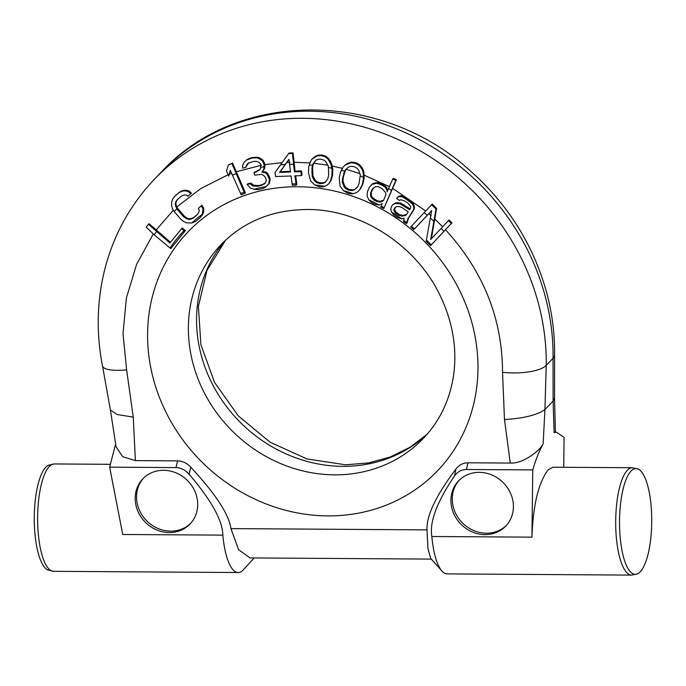 <?xml version="1.0" encoding="UTF-8"?>
<svg xmlns="http://www.w3.org/2000/svg" width="686" height="686" viewBox="0 0 686 686"><rect width="100%" height="100%" fill="white"/><g stroke="black" fill="none" stroke-linecap="round" stroke-linejoin="round"><path stroke-width="1.03" d="M185.417 230.59L170.754 248.598L185.417 230.59L182.219 227.924L169.879 243.041L148.476 224.296L146.169 227.16L154.221 234.809L169.991 247.963A176.482 160.078 43.9 0 1 183.977 230.668L181.541 228.635M153.252 233.986L136.574 264.419L126.37 298.05L123.017 333.628L126.627 369.857L133.273 417.131L135.391 460.606L177.623 460.881A88.7 27.003 90.4 0 0 175.993 467.595C181.13 467.801 185.52 470.056 189.182 474.352C211.399 500.334 222.616 520.597 222.839 535.131A53.688 16.344 90.4 0 0 238.153 572.527A53.688 16.344 90.4 0 0 243.161 569.997A53.688 16.344 -89.6 0 0 243.393 569.74L254.189 557.941M431.297 559.099L250.038 557.915L238.634 549.735L230.925 528.606C229.055 514.517 215.67 494.049 190.768 467.175C187.004 463.127 182.622 461.035 177.623 460.881M456.036 468.907A83.229 25.331 90.4 0 0 454.449 476.093C457.373 471.814 461.369 469.618 466.42 469.498L532.756 469.927C535.903 459.226 539.359 450.599 543.132 444.031C538.827 451.963 521.823 463.985 510.281 463.059L468.049 462.784C463.024 462.887 459.02 464.928 456.036 468.907C435.996 495.489 426.323 515.812 427.018 529.884L427.961 548.757L430.765 558.498L441.938 571.044A53.688 16.344 90.4 0 0 447.143 573.89L631.677 575.108A53.688 16.344 -89.6 0 1 615.831 529.609A53.688 16.344 -89.6 0 1 627.373 470.27A53.688 16.344 90.4 0 1 632.381 467.732L552.985 467.217L548.225 469.747C538.536 482.43 533.099 504.896 531.933 537.155L431.828 536.503A53.688 16.344 90.4 0 0 441.938 571.044M510.281 463.059L504.484 419.558L502.521 372.318C502.409 318.887 483.407 271.347 445.506 229.707L451.997 222.796L449.004 220.009L448.412 220.626L451.405 223.404L430.637 245.545L426.178 241.335L426.409 239.963A176.482 160.078 43.9 0 1 431.185 244.953M430.637 245.545L445.506 229.707M431.365 238.797L436.605 208.347L432.171 204.119L411.36 226.286A176.482 160.078 43.9 0 1 414.507 228.901L431.648 210.645M383.766 208.57L396.414 179.792L393.378 178.317L392.786 178.926L395.822 180.401L383.766 208.57L380.747 207.086L381.184 206.023A176.482 160.078 43.9 0 1 384.151 207.661M387.762 190.296L386.029 186.643L380.224 183.076L377.557 182.476L372.704 183.634L369.334 187.278L367.362 191.994L367.096 196.119L368.914 199.935A176.482 160.078 43.9 0 1 379.307 205.02L382.222 203.553L381.184 206.023M357.869 191.728L360.399 188.907L362.808 184.26L364.086 178.592L363.974 173.129L363.348 170.128L361.959 167.538L359.344 164.511L355.717 162.633L351.704 162.119L347.974 163.139L344.912 165.18L351.112 162.736L355.125 163.242L358.744 165.129L361.351 168.173L362.723 170.78L363.323 173.807L363.409 179.295L362.122 184.971L359.713 189.61L357.869 191.728L355.537 193.023L351.927 193.915L347.982 193.341L343.437 190.614A176.482 160.078 43.9 0 1 353.05 193.641M328.911 183.608L331.012 180.461L332.556 175.393L332.821 169.493L331.775 164.048L328.903 158.818L325.867 156.254L322.051 154.993L318.064 155.156L314.591 156.794L311.83 159.238L317.472 155.773L321.46 155.611L325.275 156.871L328.294 159.452L331.124 164.726L332.144 170.205L331.87 176.105L330.335 181.164L328.911 183.608L326.87 185.297L323.535 186.806L319.607 186.901L314.737 184.946A176.482 160.078 43.9 0 1 324.572 186.335M301.377 175.599L302.054 174.887L301.523 170.917L295.074 171.157L293.051 152.884L289.166 153.038L288.583 153.647L292.459 153.493L294.388 171.86L300.845 171.62L301.377 175.599L294.92 175.83L296.172 185.1L292.305 185.237L292.116 183.917A176.482 160.078 43.9 0 1 296 183.874M296.172 185.1L296.849 184.397L295.692 175.805M267.369 185.486L269.495 183.068L270.13 178.763L267.866 173.73L266.014 172.066L262.506 171.466L264.367 168.97L264.993 166.749L264.796 164.023L263.047 160.181L259.883 158.003L257.087 157.171L251.35 157.72L247.174 159.392L244.413 161.965L246.583 160.01L252.002 158.054L256.495 157.789L259.282 158.629L262.421 160.833L264.136 164.709L263.69 169.674L261.829 172.169L265.336 172.769L267.188 174.433L269.444 179.475L268.818 183.771L265.302 187.329L263.03 188.53L258.073 189.636L254.137 189.233A176.482 160.078 43.9 0 1 266.185 186.541M265.405 182.982L262.061 184.731L258.348 185.563L253.597 185.246L250.922 183.068L247.826 183.762L247.14 184.474L250.227 187.938L254.137 189.233M259.985 169.451L253.983 172.546L254.798 175.136L261.203 174.39L263.467 175.273L265.525 177.58L266.348 180.169L265.31 183.171L261.383 185.443L257.662 186.275L252.92 185.949L250.236 183.779L247.14 184.474M244.713 193.478L245.391 192.775L232.528 163.036L228.395 164.949L231.937 163.645L244.713 193.478L241.18 194.773L240.597 193.503A176.482 160.078 43.9 0 1 244.156 192.251M240.597 193.503L230.29 170.317L228.618 176.096L230.547 170.96M197.534 214.306L193.718 217.488L191.368 218.542L189.036 218.688L186.721 217.908L184.423 216.201L177.588 208.338L176.251 205.834L175.865 203.425L176.422 201.144L177.897 199.009M202.336 214.264L200.046 217.771L202.636 214.564L203.631 211.931L203.699 208.244L201.898 205.225L198.374 208.312L199.266 210.285L198.751 212.523L197.311 214.632L193.04 218.191L190.682 219.254L188.35 219.391L183.737 216.913L176.834 208.904L175.23 204.094L175.796 201.795L177.271 199.652L181.541 196.093L183.865 195.064L186.146 194.978L187.921 196.222L190.777 193.838L188.153 191.48L184.585 190.802L181.876 191.24L179.106 192.637L174.827 196.205L172.863 198.769L171.774 201.504L171.534 205.354L172.306 208.347L174.115 211.477L180.89 219.288L183.642 221.518L186.412 222.821L191.754 223.027A176.482 160.078 43.9 0 1 202.336 214.264L203.022 208.956L201.221 205.937L198.374 208.312M170.497 242.278L149.068 223.687L148.476 224.296M406.644 222.538L406.404 223.593L407.081 222.881L408.676 217.839L414.095 209.29L414.55 207.301L413.109 203.253L410.082 200.415L402.459 195.964L401.001 195.733L397.966 196.728L396.611 198.503L399.406 200.415L400.65 199.729L404.689 200.964L408.05 203.262L410.734 206.632L410.614 208.081L409.593 209.684L399.732 203.708L395.016 203.545L392.538 204.917L391.526 206.52L390.728 209.041L391.56 212.068A176.482 160.078 43.9 0 1 401.713 218.885L404.174 218.242L403.711 220.335A176.482 160.078 43.9 0 1 406.644 222.538L407.99 218.551L413.418 210.002L413.872 208.012L413.426 206.177L412.423 203.956L406.043 198.829L401.782 196.676L398.523 196.745L397.288 197.431M410.117 208.87L400.418 202.996L395.693 202.833L392.538 204.917M290.427 171.329L280.231 171.706L288.952 159.512M325.507 181.799L323.706 182.725L320.431 182.922L317.206 181.807L315.311 180.221L312.893 175.916L312.627 167.298L311.941 168.01L312.782 164.16L315.663 160.49L317.738 159.384L321.057 159.152L324.246 160.301L326.073 161.956L328.388 166.364L328.645 174.99L327.822 178.832L325.035 182.399L323.029 183.436L319.745 183.634L316.52 182.519L314.634 180.933L312.207 176.628L311.941 168.01M327.762 165.215L313.613 163.259L312.627 167.298M357.672 186.746L354.876 189.199L352.69 189.859L349.363 189.49L346.327 187.853L344.706 186L343.017 181.413L343.232 177.434L345.65 169.614M383.62 200.218L379.873 201.358L377.206 200.758L372.618 197.791L371.298 195.724L371.315 192.183L373.527 187.844M406.532 214.521L402.956 215.464L399.475 214.615L396.114 212.317L394.553 209.71L395.119 207.549M161.579 171.817C237.004 89.592 380.79 89.9 468.864 169.588C506.808 202.833 532.576 243.247 546.176 290.821C552.05 312.061 554.845 333.482 554.562 355.099L554.545 398.026L553.105 401.044L553.036 358.315A233.411 211.717 -136.1 0 0 409.628 134.619A233.411 211.717 -136.1 0 0 161.579 171.817A233.411 211.717 -136.1 0 0 161.57 171.817L154.762 178.9A233.411 211.717 -136.1 0 0 154.753 178.909C128.016 207.035 110.609 240.426 102.557 279.073C96.803 307.637 96.777 336.586 102.48 365.93A35.02 8.944 169.2 0 0 126.627 369.857M563.729 467.286L564.098 437.351L556.492 432.223L554.099 432.626L555.394 432.223L554.545 398.017M532.756 469.927L531.933 537.155M543.132 444.031L544.933 409.542L546.228 365.398L553.036 358.315A35.012 11.242 -179.2 0 0 554.562 355.099M115.634 443.953L109.657 467.157L122.734 534.48L222.839 535.131M454.449 476.093C436.939 501.818 429.402 521.952 431.828 536.503M513.282 503.695A32.679 29.644 -136.1 0 0 491.785 474.944A32.679 29.644 -136.1 0 0 458.6 480.843A32.679 29.644 -136.1 0 0 451.028 503.284A32.679 29.644 -136.1 0 0 472.517 532.044A32.679 29.644 -136.1 0 0 505.702 526.145A32.679 29.644 -136.1 0 0 513.282 503.695M109.657 467.157L175.993 467.595M197.568 501.629A32.679 29.644 -136.1 0 0 176.07 472.877A32.679 29.644 -136.1 0 0 142.885 478.768A32.679 29.644 -136.1 0 0 135.314 501.217A32.679 29.644 -136.1 0 0 156.811 529.969A32.679 29.644 -136.1 0 0 189.996 524.078A32.679 29.644 -136.1 0 0 197.568 501.629M190.777 193.838L191.437 193.152L188.77 190.828L185.194 190.176L182.467 190.622L179.689 192.029L174.827 196.205M257.139 171.277L259.771 169.862L260.594 168.293L260.654 164.083L258.871 162.35L256.658 161.407L253.391 161.416L247.989 163.345L246.48 165.129L245.785 167.418L248.606 162.702M313.613 163.259L316.297 159.829M170.754 248.598L169.991 247.963M228.618 176.096L226.5 170.951L228.395 164.949M245.785 167.418L242.69 168.104L242.595 165.266L244.413 161.965M288.935 159.315L279.545 172.409L290.521 172.006L288.935 159.315M292.116 183.917L291.053 175.976L275.566 176.551L275.026 172.58L288.583 153.647M314.737 184.946L310.698 181.035L308.451 172.795L308.726 166.895L310.304 161.785L311.83 159.238M345.041 170.145L342.554 178.146L342.331 182.124L344.02 186.703L345.641 188.564L348.685 190.194L352.004 190.562L354.199 189.902L357.595 186.918L359.087 183.342L360.313 174.939L358.727 170.248L357.166 168.327L354.165 166.655L350.803 166.329L348.548 167.05L345.041 170.145M343.437 190.614L340.059 186.138L339.227 177.777L340.513 172.1L342.966 167.41L344.912 165.18M377.557 182.476L376.88 183.188L383.174 185.572L385.352 187.355L387.033 190.314L387.144 191.788L392.786 178.926M426.409 239.963L431.657 210.619L414.507 228.901M431.588 204.728L436.022 208.964L430.679 239.525L448.412 220.626M256.461 171.989L253.983 172.546M376.88 183.188L372.018 184.345L370.92 185.229M385.909 194.73L383.448 200.612L381.502 201.787L379.195 202.07L374.11 200.278L370.612 196.428L370.637 192.886L372.112 189.362L375.405 186.721L378.312 186.729L381.948 188.521L385.438 192.363L385.909 194.73M408.239 211.828L406.206 215.035L402.27 216.167L398.789 215.327L395.428 213.02L393.867 210.422L393.987 208.973L396.242 206.683L399.501 206.606L402.082 207.609L408.239 211.828M183.977 230.668L184.74 231.302M200.046 217.771L195.776 221.338L191.754 223.027M379.307 205.02L375.302 204.402L371.675 202.619L368.914 199.935M401.713 218.885L397.443 217.453L394.081 215.155L391.56 212.068M406.404 223.593L403.608 221.672L403.711 220.335M413.787 229.664L410.811 226.869L411.36 226.286M202.636 214.564L201.958 215.267M203.631 211.931L202.945 212.634M203.699 208.244L203.022 208.956M201.898 205.225L201.221 205.937M193.718 217.488L193.04 218.191M191.368 218.542L190.682 219.254M189.036 218.688L188.35 219.391M186.721 217.908L186.035 218.611M184.423 216.201L183.737 216.913M177.588 208.338L176.911 209.041M176.251 205.834L175.59 206.52M175.865 203.425L175.23 204.094M176.422 201.144L175.796 201.795M188.77 190.828L188.153 191.48M185.194 190.176L184.585 190.802M182.467 190.622L181.876 191.24M179.689 192.029L179.106 192.637M232.528 163.036L231.937 163.645M269.495 183.068L268.818 183.771M270.121 180.847L269.435 181.558M270.13 178.763L269.444 179.475M269.306 176.182L268.629 176.885M267.866 173.73L267.188 174.433M266.014 172.066L265.336 172.769M262.506 171.466L261.829 172.169M264.367 168.97L263.69 169.674M264.993 166.749L264.316 167.453M264.796 164.023L264.136 164.709M264.402 162.711L263.75 163.388M263.047 160.181L262.421 160.833M259.883 158.003L259.282 158.629M257.087 157.171L256.495 157.789M252.594 157.446L252.002 158.054M251.35 157.72L250.767 158.337M247.174 159.392L246.583 160.01M247.106 164.469L246.48 165.129M264.95 183.394L264.273 184.097M262.061 184.731L261.383 185.443M258.348 185.563L257.662 186.275M255.038 185.614L254.36 186.318M253.597 185.246L252.92 185.949M251.951 184.225L251.265 184.937M250.922 183.068L250.236 183.779M301.523 170.917L300.845 171.62M295.074 171.157L294.388 171.86M293.051 152.884L292.459 153.493M331.012 180.461L330.335 181.164M331.75 178.583L331.072 179.295M332.556 175.393L331.87 176.105M332.821 169.493L332.144 170.205M332.316 166.123L331.647 166.827M331.775 164.048L331.124 164.726M330.669 161.159L330.043 161.81M328.903 158.818L328.294 159.452M325.867 156.254L325.275 156.871M322.051 154.993L321.46 155.611M318.064 155.156L317.472 155.773M314.591 156.794L313.982 157.428M360.399 188.907L359.713 189.61M361.462 187.209L360.776 187.921M362.808 184.26L362.122 184.971M364.086 178.592L363.409 179.295M364.163 175.239L363.494 175.942M363.974 173.129L363.323 173.807M363.348 170.128L362.723 170.78M361.959 167.538L361.351 168.173M359.344 164.511L358.744 165.129M355.717 162.633L355.125 163.242M351.704 162.119L351.112 162.736M347.974 163.139L347.365 163.774M396.414 179.792L395.822 180.401M387.71 189.602L387.033 190.314M386.99 187.827L386.312 188.539M386.029 186.643L385.352 187.355M383.86 184.868L383.174 185.572M380.224 183.076L379.547 183.788M375.251 182.759L374.573 183.471M372.704 183.634L372.018 184.345M407.535 220.901L406.858 221.604M408.676 217.839L407.99 218.551M414.095 209.29L413.418 210.002M414.55 207.301L413.872 208.012M414.112 205.466L413.426 206.177M413.109 203.253L412.423 203.956M410.082 200.415L409.405 201.127M406.721 198.117L406.043 198.829M402.459 195.964L401.782 196.676M401.001 195.733L400.324 196.445M399.201 196.042L398.523 196.745M404.114 204.762L403.437 205.474M400.418 202.996L399.732 203.708M397.494 202.533L396.817 203.245M395.693 202.833L395.016 203.545M451.997 222.796L451.405 223.404M436.605 208.347L436.022 208.964M280.231 171.706L279.545 172.409M313.459 163.457L312.782 164.16M323.706 182.725L323.029 183.436M320.431 182.922L319.745 183.634M317.206 181.807L316.52 182.519M315.311 180.221L314.634 180.933M312.893 175.916L312.207 176.628M312.422 171.894L311.736 172.598M344.226 173.026L343.549 173.73M354.876 189.199L354.199 189.902M352.69 189.859L352.004 190.562M349.363 189.49L348.685 190.194M346.327 187.853L345.641 188.564M344.706 186L344.02 186.703M343.017 181.413L342.331 182.124M343.232 177.434L342.554 178.146M382.179 201.075L381.502 201.787M379.873 201.358L379.195 202.07M377.206 200.758L376.528 201.47M374.788 199.566L374.11 200.278M372.618 197.791L371.932 198.503M371.298 195.724L370.612 196.428M371.315 192.183L370.637 192.886M372.79 188.65L372.112 189.362M405.649 215.01L404.972 215.721M402.956 215.464L402.27 216.167M399.475 214.615L398.789 215.327M396.114 212.317L395.428 213.02M394.553 209.71L393.867 210.422M394.664 208.261L393.987 208.973M135.391 460.606L122.657 456.662L116.045 446.766L110.429 410.005L102.488 365.93M143.58 478.073A32.679 29.644 -136.1 0 0 136.677 499.802A32.679 29.644 -136.1 0 0 157.677 528.349A32.679 29.644 -136.1 0 0 190.665 523.358M459.294 480.149A32.679 29.644 -136.1 0 0 452.391 501.869A32.679 29.644 -136.1 0 0 473.391 530.415A32.679 29.644 -136.1 0 0 506.371 525.425M640.218 571.832A52.891 16.095 90.4 0 0 651.7 517.098A52.891 16.095 90.4 0 0 638.246 469.104A52.891 16.095 90.4 0 0 631.043 471.05A52.891 16.095 -89.6 0 0 619.861 533.193A52.891 16.095 -89.6 0 0 637.56 573.813A52.891 16.095 -89.6 0 0 640.218 571.832M48.44 465.237A52.891 16.095 90.4 0 0 45.782 467.217A52.891 16.095 -89.6 0 0 34.3 521.952A52.891 16.095 -89.6 0 0 47.754 569.946L53.619 571.318A53.688 16.344 -89.6 0 1 37.773 525.819A53.688 16.344 -89.6 0 1 49.315 466.48A53.688 16.344 90.4 0 1 54.323 463.95L48.44 465.237M230.925 528.606L427.018 529.884M431.168 215.747L428.801 213.672M425.672 211.022L392.606 188.358M389.639 186.738L364.163 175.179M342.571 168.396L332.307 166.063M310.226 162.942L293.882 162.282M282.238 162.668L264.839 164.64M261.632 165.189L235.95 171.843M231.551 173.421L229.639 174.141M228.044 174.776L200.852 188.547L176.816 206.906M173.344 210.199L155.979 230.17M297.801 186.746A172.726 156.674 43.9 0 1 477.302 352.398A172.726 156.674 43.9 0 1 327.754 515.898A172.726 156.674 43.9 0 1 148.253 350.246A172.726 156.674 43.9 0 1 297.801 186.746M289.998 162.333L286.859 162.428M442.676 226.74L434.59 218.851M359.841 173.609L346.001 169.296M423.262 438.483A140.047 127.03 43.9 0 1 334.459 474.849A140.047 127.03 43.9 0 1 203.022 390.257A140.047 127.03 43.9 0 1 221.372 244.327C243.847 221.449 272.428 209.847 307.122 209.504C360.69 208.964 417.491 245.845 440.995 297.39C452.674 322.549 456.962 347.853 453.849 373.321C450.385 398.986 440.189 420.715 423.262 438.483M427.181 434.187A140.047 127.03 43.9 0 1 342.631 466.351A140.047 127.03 43.9 0 1 212.66 384.666A140.047 127.03 43.9 0 1 225.523 240.246M554.099 432.626L553.105 401.044L544.933 409.542C537.207 415.013 523.718 418.349 504.484 419.558M502.521 372.318A35.012 11.242 0.8 0 0 546.228 365.398A233.411 211.717 -136.1 0 0 402.819 141.702A233.411 211.717 -136.1 0 0 154.762 178.9M190.768 467.175A83.229 25.331 90.4 0 0 189.182 474.352M468.049 462.784A88.7 27.003 90.4 0 0 466.42 469.498M154.221 234.809A196.985 178.669 43.9 0 1 156.391 231.791M174.115 211.477A196.985 178.669 43.9 0 1 176.834 208.904M232.288 175.093A196.985 178.669 43.9 0 1 235.847 173.832M260.74 167.333A196.985 178.669 43.9 0 1 264.264 166.715M289.492 164.391A196.985 178.669 43.9 0 1 293.376 164.34M280.54 164.811A196.985 178.669 43.9 0 1 285.17 164.537M328.525 167.53A196.985 178.669 43.9 0 1 331.835 168.164M309.206 164.974A196.985 178.669 43.9 0 1 312.533 165.275M360.244 176.088A196.985 178.669 43.9 0 1 363.451 177.271M341.328 170.317A196.985 178.669 43.9 0 1 344.612 171.183M378.123 183.471A196.985 178.669 43.9 0 1 384.254 186.455M388.456 188.65A196.985 178.669 43.9 0 1 391.423 190.271M403.574 197.577A196.985 178.669 43.9 0 1 410.957 202.576M430.233 217.951A196.985 178.669 43.9 0 1 433.663 221.089M424.12 212.677A196.985 178.669 43.9 0 1 427.241 215.318M441.115 228.395A196.985 178.669 43.9 0 1 443.945 231.354M133.273 417.131L117.177 414.533L110.429 410.014M225.574 240.186L206.949 270.55L198.4 306.333L200.895 344.706L214.521 382.351L238.239 415.853L270.001 442.161L306.942 458.934L345.684 464.808L368.674 462.896L390.334 456.962L410.039 447.263L427.232 434.118M53.619 571.318L238.153 572.527M110.103 464.311L54.323 463.95M556.346 432.223L555.394 432.223M638.246 469.104L632.381 467.732M631.677 575.108L637.56 573.813"/></g></svg>
